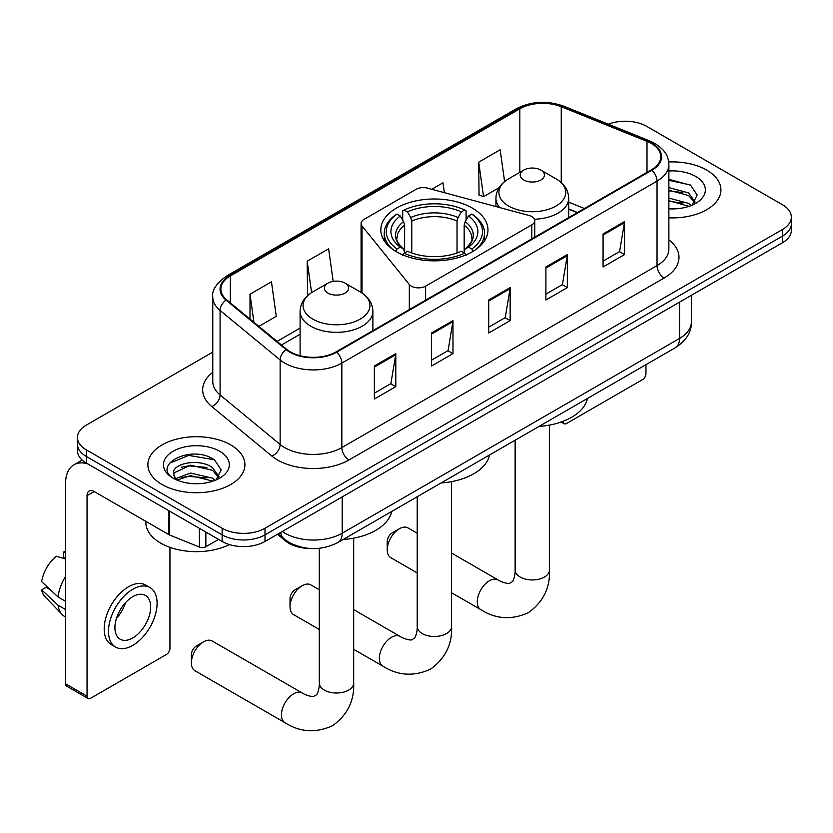 <?xml version="1.0" encoding="UTF-8"?>
<svg xmlns="http://www.w3.org/2000/svg" width="833" height="833" viewBox="0 0 833 833"><rect width="100%" height="100%" fill="white"/><g stroke="black" fill="none" stroke-linecap="round" stroke-linejoin="round"><path stroke-width="1.25" d="M531.808 216.601A10.111 5.831 0 0 0 528.934 215.435L427.548 188.143A10.111 5.831 0 0 0 416.125 189.299L364.052 219.371A10.111 5.831 0 0 0 361.085 223.494A10.111 5.831 0 0 0 362.032 225.962L409.315 284.501A10.111 5.831 0 0 0 425.621 286.156L531.808 224.848A10.111 5.831 0 0 0 534.765 220.724A10.111 5.831 0 0 0 531.808 216.601M472.28 208.052A53.572 30.925 0 0 0 413.897 201.347A53.572 30.925 0 0 0 380.827 229.918A53.572 30.925 0 0 0 396.518 251.795A53.572 30.925 0 0 0 454.901 258.49A53.572 30.925 0 0 0 487.971 229.918A53.572 30.925 0 0 0 472.28 208.052M577.259 212.644L568.7 209.177M309.428 548.437A30.321 17.503 180 0 1 285.573 540.981L277.451 534.286M212.779 352.099L86.33 425.101A30.321 17.503 0 0 0 77.448 437.481L77.448 450.684A30.321 17.503 0 0 0 86.33 463.065L222.13 541.471A30.321 17.503 0 0 0 265.009 541.471L782.468 242.715A30.321 17.503 0 0 0 791.35 230.335L791.35 223.733A30.321 17.503 0 0 1 782.468 236.114A30.321 17.503 0 0 0 791.35 223.733L791.35 217.132A30.321 17.503 0 0 0 782.468 204.751L646.668 126.345A30.321 17.503 0 0 0 608.329 124.19M77.448 437.481A30.321 17.503 0 0 0 86.33 449.862L222.13 528.257A30.321 17.503 0 0 0 265.009 528.257L265.009 534.859L782.468 236.114L265.009 534.859A30.321 17.503 0 0 1 222.13 534.859A30.321 17.503 0 0 0 265.009 534.859L265.009 541.471M86.33 449.862L86.33 456.463L222.13 534.859L86.33 456.463A30.321 17.503 0 0 1 77.448 444.083A30.321 17.503 0 0 0 86.33 456.463L86.33 463.065M706.707 170.088A48.512 28.01 0 0 0 668.701 161.966A48.512 28.01 0 0 1 706.707 170.088A48.512 28.01 0 0 1 720.92 189.893A48.512 28.01 0 0 0 706.707 170.088M230.699 444.905A48.512 28.01 0 0 0 177.835 438.835A48.512 28.01 0 0 0 147.878 464.71A48.512 28.01 0 0 0 162.091 484.525A48.512 28.01 0 0 0 214.966 490.595A48.512 28.01 0 0 0 244.912 464.71A48.512 28.01 0 0 0 230.699 444.905A48.512 28.01 0 0 0 177.835 438.835A48.512 28.01 0 0 0 147.878 464.71A48.512 28.01 0 0 0 162.091 484.525A48.512 28.01 0 0 0 214.966 490.595A48.512 28.01 0 0 0 244.912 464.71A48.512 28.01 0 0 0 230.699 444.905M651.312 143.474A32.341 18.67 180 0 1 660.788 156.677A32.341 18.67 180 0 1 651.312 169.88L336.126 351.859A32.341 18.67 180 0 1 286.76 349.36L226.711 299.849A32.341 18.67 180 0 1 220.86 289.145A32.341 18.67 180 0 1 230.335 275.931L519.823 108.8A32.341 18.67 180 0 1 561.244 106.718L647.002 141.381A32.341 18.67 180 0 1 651.312 143.474M651.885 143.141A33.153 19.138 0 0 0 647.46 140.996L561.702 106.332A33.153 19.138 0 0 0 519.251 108.477L229.762 275.608A33.153 19.138 0 0 0 226.045 300.119L286.094 349.631A33.153 19.138 0 0 0 336.699 352.182L651.885 170.213A33.153 19.138 0 0 0 651.885 143.141M374.361 366.01L374.361 399.017L395.8 386.647L395.8 353.629L374.361 366.01M374.361 393.166L390.875 383.628L395.717 354.733A8.091 4.665 -120 0 0 395.8 353.629M390.729 383.711L395.8 386.647M431.536 333.002L431.536 366.01L452.985 353.629L452.985 320.622L431.536 333.002M431.536 360.158L448.06 350.62L452.892 321.715A8.091 4.665 -120 0 0 452.985 320.622M447.915 350.703L452.985 353.629M603.071 233.969L603.071 266.976L624.511 254.596L624.511 221.588L603.071 233.969M603.071 261.125L619.585 251.587L624.427 222.682A8.091 4.665 -120 0 0 624.511 221.588M619.44 251.67L624.511 254.596M545.896 266.976L545.896 299.984L567.335 287.614L567.335 254.596L545.896 266.976M545.896 294.132L562.41 284.594L567.252 255.689A8.091 4.665 -120 0 0 567.335 254.596M562.265 284.678L567.335 287.614M488.721 299.984L488.721 333.002L510.16 320.622L510.16 287.614L488.721 299.984M488.721 327.14L505.235 317.612L510.077 288.707A8.091 4.665 -120 0 0 510.16 287.614M505.09 317.696L510.16 320.622M668.878 217.829A48.512 28.01 0 0 0 720.92 189.893A48.512 28.01 0 0 1 668.878 217.829M265.009 528.257L782.468 229.512A30.321 17.503 0 0 0 791.35 217.132M258.876 326.369L276.285 316.321L271.443 281.835L250.004 294.216L250.004 319.049M444.364 192.673L442.979 182.802L431.754 189.278M504.611 181.552L500.154 149.784L478.715 162.164L479.058 194.974M333.19 281.367L328.619 248.817L307.179 261.198L307.523 294.007M478.715 162.164L483.556 196.661L499.061 187.706M483.556 196.661L478.715 194.849M308.897 294.528L307.179 293.882M307.179 261.198L311.584 292.612M250.004 294.216L253.94 322.309M668.878 208.562L674.543 208.885M668.878 198.087L688.558 203.367L691.223 205.512M668.878 200.701L689.037 206.324M668.878 187.602L688.558 192.892L695.118 201.95M668.878 190.226L688.558 195.505L694.597 202.638M668.878 208.812A32.956 19.024 0 0 0 695.701 203.346A32.956 19.024 0 0 0 695.701 176.44A32.956 19.024 0 0 0 668.878 170.984M692.004 205.189L697.169 195.047L690.64 185.218L668.878 179.324M668.878 180.334L690.193 184.916M668.878 190.819L682.893 192.621M668.878 201.294L682.893 203.106M562.973 421.342L563.046 421.394A5.05 2.915 120 0 0 564.097 423.705A5.05 2.915 120 0 0 566.627 423.456L642.378 379.713A5.05 2.915 120 0 0 645.96 373.528L645.96 364.677M290.03 606.747L290.03 598.5A7.08 4.082 -60 0 1 295.028 589.837L302.181 585.703A17.181 9.923 120 0 0 290.03 606.747A17.181 9.923 120 0 0 293.58 614.619L319.299 629.467M395.56 251.524L396.997 249.046A48.116 27.781 0 0 1 396.997 214.102L400.298 216.007A43.462 25.094 0 0 0 400.298 247.13L403.568 248.984L404.619 252.888M404.619 251.295L404.619 225.17L403.568 221.64L400.298 216.007M402.703 220.151L402.703 210.801L404.14 209.978A48.116 27.781 0 0 1 464.658 209.978L461.347 211.884A43.462 25.094 0 0 0 407.452 211.884L410.711 217.517L411.773 221.037L411.773 252.993M457.025 252.993L457.025 221.037L458.088 217.517L461.347 211.884M441.084 482.963A55.592 32.091 0 0 0 489.585 454.953M396.997 214.102L395.56 214.924A50.136 28.947 0 0 0 384.263 233.219A50.136 28.947 0 0 0 393.02 249.567M464.658 209.978L466.095 210.801L466.095 220.151M402.703 255.648L404.14 253.17A48.116 27.781 0 0 0 464.658 253.17L466.095 255.648M404.14 253.17L407.452 251.254A43.462 25.094 0 0 0 461.347 251.254L464.658 253.17M400.298 247.13L396.997 249.046M407.452 211.884L404.14 209.978M403.568 221.64A38.88 22.449 0 0 0 403.568 248.984L403.755 249.109C398.226 243.767 395.977 240.143 396.997 238.228A37.402 21.596 0 0 1 404.619 225.17M475.778 249.567A50.136 28.947 0 0 0 484.535 233.219A50.136 28.947 0 0 0 473.238 214.924L471.801 214.102A48.116 27.781 0 0 1 471.801 249.046L473.238 251.524M471.801 249.046L468.5 247.13A43.462 25.094 0 0 0 468.5 216.007L471.801 214.102M468.5 216.007L465.231 221.64L464.179 225.17L464.179 251.295L465.231 248.984L468.5 247.13M464.179 225.17A37.402 21.596 0 0 1 471.801 238.228C472.811 240.154 470.562 243.777 465.043 249.109L465.231 248.984A38.88 22.449 0 0 0 465.231 221.64M464.179 252.888L464.179 251.295M319.299 589.785L310.771 584.849A17.181 9.923 120 0 0 302.181 585.703L295.028 589.837M387.23 549.801L387.23 541.554A7.08 4.082 -60 0 1 392.228 532.891L399.382 528.757A17.181 9.923 120 0 0 387.23 549.801A17.181 9.923 120 0 0 390.792 557.673L417.218 572.927M534.432 219.235A36.392 21.012 0 0 0 568.7 198.264C568.439 190.163 564.18 183.677 555.955 178.783L540.898 170.088A12.131 7.008 0 0 0 523.738 170.088A12.131 7.008 0 0 0 523.738 179.99A12.131 7.008 0 0 0 540.888 179.99A12.131 7.008 0 0 0 540.898 170.088L555.955 178.783A33.424 19.294 0 0 1 555.955 206.074A33.424 19.294 0 0 1 508.682 206.074A33.424 19.294 0 0 1 508.682 178.783C500.446 183.677 496.197 190.163 495.927 198.264A36.392 21.012 0 0 0 499.685 207.563M539.003 426.434A55.592 32.091 0 0 0 587.504 398.424M417.218 533.245L407.972 527.914A17.181 9.923 120 0 0 399.382 528.757L392.228 532.891M191.392 662.87L191.392 654.613A7.08 4.082 -60 0 1 196.401 645.95L203.544 641.827A17.181 9.923 120 0 0 191.392 662.87A17.181 9.923 120 0 0 194.953 670.732L285.011 722.732A17.181 9.923 -60 0 1 282.377 708.956A17.181 9.923 -60 0 1 293.601 693.816A17.181 9.923 -60 0 1 302.192 692.962C303.15 693.816 309.741 696.805 313.531 696.471L316.675 694.66C318.852 691.546 319.56 684.341 319.299 683.091A17.181 9.923 180 0 0 324.329 690.099A17.181 9.923 180 0 0 348.631 690.099A17.181 9.923 180 0 0 353.671 683.091C354.4 700.876 347.351 715.089 332.513 725.73C315.884 733.259 300.047 732.259 285.011 722.732M327.91 293.06A12.131 7.008 0 0 0 345.06 293.06A12.131 7.008 0 0 0 345.06 283.147L360.116 291.842A33.424 19.294 0 0 1 360.116 319.143A33.424 19.294 0 0 1 312.844 319.143A33.424 19.294 0 0 1 312.844 291.842C304.618 296.735 300.359 303.233 300.099 311.334A36.392 21.012 0 0 0 310.751 326.182A36.392 21.012 0 0 0 350.412 330.743A36.392 21.012 0 0 0 372.872 311.334C372.601 303.233 368.353 296.735 360.116 291.842L345.06 283.147A12.131 7.008 0 0 0 327.91 283.147A12.131 7.008 0 0 0 327.91 293.06M343.165 539.492A55.592 32.091 0 0 0 391.677 511.493M302.192 692.962L212.134 640.973A17.181 9.923 120 0 0 203.544 641.827L196.401 645.95M205.866 532.079L205.866 546.729L218.558 539.399M87.84 463.939A40.432 23.345 -120 0 0 73.981 464.772A40.432 23.345 -120 0 0 65.599 483.286L65.599 683.831L87.048 696.211L87.048 495.666A10.111 5.831 60 0 1 89.141 491.033A10.111 5.831 60 0 1 94.191 491.532L168.922 534.682L168.922 510.754M87.048 696.211A5.05 2.915 120 0 0 88.09 698.523L66.65 686.142A5.05 2.915 -60 0 1 65.599 683.831M88.09 698.523A5.05 2.915 120 0 0 90.62 698.273L166.381 654.53A5.05 2.915 120 0 0 169.953 648.345L169.953 547.354M205.866 546.729A5.05 2.915 180 0 1 199.399 547.052L169.599 535.015A5.05 2.915 180 0 1 168.922 534.682M132.791 637.943A25.271 14.588 120 0 0 149.294 615.681A25.271 14.588 120 0 0 145.421 595.428A25.271 14.588 120 0 0 132.791 596.678A25.271 14.588 120 0 0 116.276 618.95A25.271 14.588 120 0 0 120.15 639.192A25.271 14.588 120 0 0 132.791 637.943M116.464 618.357A25.271 14.588 120 0 0 125.533 602.644M65.599 552.748L63.464 552.102L63.464 557.173L65.599 558.412M149.971 587.546L145.681 585.078A34.361 19.846 120 0 0 128.501 586.776A34.361 19.846 120 0 0 106.051 617.055A34.361 19.846 120 0 0 111.32 644.596L115.6 647.074A34.361 19.846 120 0 0 132.791 645.367A34.361 19.846 120 0 0 155.24 615.087A34.361 19.846 120 0 0 149.971 587.546A34.361 19.846 120 0 0 132.791 589.254A34.361 19.846 120 0 0 110.341 619.533A34.361 19.846 120 0 0 115.6 647.074M65.599 576.384A33.351 19.253 120 0 0 58.018 596.938L41.65 581.621A26.281 15.171 120 0 1 56.311 556.225L65.599 559.047M65.599 601.322L58.018 596.938M50.501 589.91L46.044 587.338L41.65 589.879L58.018 605.185L65.599 609.569M58.018 605.185A33.351 19.253 120 0 0 62.131 614.504A33.351 19.253 120 0 0 64.651 616.493L65.599 617.034M65.599 551.508A26.281 15.171 120 0 0 63.464 552.102M41.65 589.879A26.281 15.171 120 0 0 44.753 596.418L62.131 614.504M145.858 521.364L145.858 522.489A50.542 29.176 0 0 0 160.665 543.116A50.542 29.176 0 0 0 229.419 544.574M190.924 483.473L198.535 483.702M175.773 478.642L190.486 473.029L212.55 478.184L215.216 480.329M177.127 480.047L190.486 475.643L213.029 481.141M176.002 479.662L173.639 474.123A22.845 13.193 0 0 0 177.325 480.235M219.11 476.768L212.55 467.709C198.837 457.473 170.63 463.794 173.639 474.123L173.556 473.113M173.701 474.446L174.336 472.748L190.486 465.168L212.55 470.322L218.59 477.455M215.997 480.006L221.162 469.874L214.633 460.035C191.517 443.416 150.429 465.314 174.159 478.736L174.274 478.808M219.693 451.267A32.956 19.024 0 0 0 173.097 451.267A32.956 19.024 0 0 0 173.097 478.163A32.956 19.024 0 0 0 219.693 478.163A32.956 19.024 0 0 0 219.693 451.267M169.338 463.335L188.685 455.401L214.185 459.733M181.427 467.198L188.685 465.876L206.896 467.438M181.427 477.673L188.685 476.361L206.896 477.923M285.573 540.076L285.573 540.981M362.032 225.962L362.032 293.039M409.315 284.501L409.315 309.605M425.621 286.156L425.621 300.182M531.808 224.848L531.808 238.884M282.304 531.485A40.432 23.345 0 0 0 285.021 533.214A40.432 23.345 0 0 0 342.196 533.214L679.551 338.448A40.432 23.345 0 0 0 691.39 321.944C691.682 331.971 686.34 340.562 675.365 347.705L338.011 542.47A20.211 11.672 60 0 0 342.196 533.214L342.196 496.905M679.551 302.14L679.551 338.448A20.211 11.672 60 0 1 675.365 347.705M280.669 532.422A20.211 13.526 129.5 0 0 284.188 539.003L278.055 533.932M782.468 242.715L782.468 229.512M222.13 541.471L222.13 528.257M668.878 239.852A50.542 29.176 180 0 1 664.182 277.993L348.985 459.972A10.111 5.831 60 0 1 341.842 447.592L657.039 265.612A40.432 23.345 0 0 0 668.878 249.109L668.878 164.601A40.432 23.345 180 0 1 657.039 181.105A10.111 5.831 -120 0 0 651.885 170.213M348.985 459.972A50.542 29.176 180 0 1 277.514 459.972A50.542 29.176 180 0 1 271.86 456.078L211.811 406.566A50.542 29.176 180 0 1 212.779 372.32M284.667 447.592A40.432 23.345 0 0 0 341.842 447.592L341.842 363.084A40.432 23.345 180 0 1 280.138 359.96L220.089 310.449A40.432 23.345 180 0 1 212.779 297.069L212.779 381.576A40.432 23.345 0 0 0 220.089 394.967L280.138 444.468A40.432 23.345 0 0 0 284.667 447.592M668.878 164.601C668.222 157.656 667.577 151.877 654.946 143.463L649.625 140.892A10.111 4.738 112 0 0 647.46 140.996M649.625 140.892L563.868 106.218C547.125 100.293 531.235 101.157 516.2 108.8A10.111 5.831 60 0 1 519.251 108.477M229.762 275.608A10.111 5.831 -120 0 0 226.711 275.931C216.216 283.47 211.572 290.519 212.779 297.069M226.045 300.119A10.111 6.758 129.5 0 0 220.089 310.449L220.089 394.967A10.111 6.758 -50.5 0 1 211.811 406.566M563.868 106.218A10.111 4.738 112 0 0 561.702 106.332M286.094 349.631A10.111 6.758 129.5 0 0 280.138 359.96L280.138 444.468A10.111 6.758 -50.5 0 1 271.86 456.078M336.699 352.182A10.111 5.831 60 0 1 341.842 363.084L657.039 181.105L657.039 265.612A10.111 5.831 60 0 0 664.182 277.993M230.335 275.931L230.335 302.837M647.002 141.381L647.002 172.379M561.244 106.718L561.244 182.604M584.412 208.51L568.7 202.159M519.823 108.8L519.823 172.348M300.099 328.098L277.077 341.384M488.721 301.036L510.077 288.707M545.896 268.028L567.252 255.689M603.071 235.01L624.427 222.682M431.536 334.043L452.892 321.715M374.361 367.061L395.717 354.733M451.58 481.62L451.58 626.551A17.181 9.923 180 0 1 446.55 633.569A17.181 9.923 180 0 1 422.248 633.569A17.181 9.923 180 0 1 417.218 626.551C417.479 627.811 416.771 635.017 414.584 638.13L411.44 639.942C407.649 640.275 401.069 637.287 400.111 636.433L353.671 609.621M451.58 626.551C452.319 644.336 445.27 658.549 430.432 669.201C413.803 676.729 397.966 675.719 382.92 666.192A17.181 9.923 -60 0 1 380.296 652.426A17.181 9.923 -60 0 1 391.52 637.287A17.181 9.923 -60 0 1 400.111 636.433M457.025 221.037A37.402 21.596 0 0 0 411.773 221.037M458.088 217.517A38.88 22.449 0 0 0 410.711 217.517M549.499 425.09L549.499 570.022A17.181 9.923 180 0 1 544.47 577.04A17.181 9.923 180 0 1 520.167 577.04A17.181 9.923 180 0 1 515.138 570.022C515.398 571.282 514.679 578.477 512.503 581.601L509.359 583.412C505.569 583.746 498.977 580.757 498.019 579.903L451.58 553.091M549.499 570.022C550.238 587.806 543.178 602.02 528.351 612.672C511.722 620.189 495.885 619.19 480.839 609.662A17.181 9.923 -60 0 1 478.204 595.897A17.181 9.923 -60 0 1 489.429 580.757A17.181 9.923 -60 0 1 498.019 579.903M87.048 495.666L94.191 491.532M169.599 511.139L169.599 535.015M199.399 547.052L199.399 528.341M361.085 223.494L361.085 292.425M534.765 220.724L534.765 237.176M338.011 542.47C321.746 550.644 305.482 550.644 289.207 542.47L284.188 539.003M691.39 321.944L691.39 295.299M516.2 108.8L226.711 275.931M300.099 334.252L281.471 344.997M577.477 212.509L568.7 208.958M564.097 423.705L561.15 422.008M382.92 666.192L353.671 649.303M384.263 240.82L384.263 233.219M484.535 240.82L484.535 233.219M417.218 496.739L417.218 626.551M480.839 609.662L451.58 592.773M568.7 217.58L568.7 198.264M495.927 206.553L495.927 198.264M523.738 170.088L508.682 178.783M515.138 440.209L515.138 570.022M353.671 538.16L353.671 683.091M372.872 330.639L372.872 311.334M300.099 355.712L300.099 311.334M327.91 283.147L312.844 291.842M319.299 548.301L319.299 683.091M73.981 464.772L82.155 460.055"/></g></svg>
